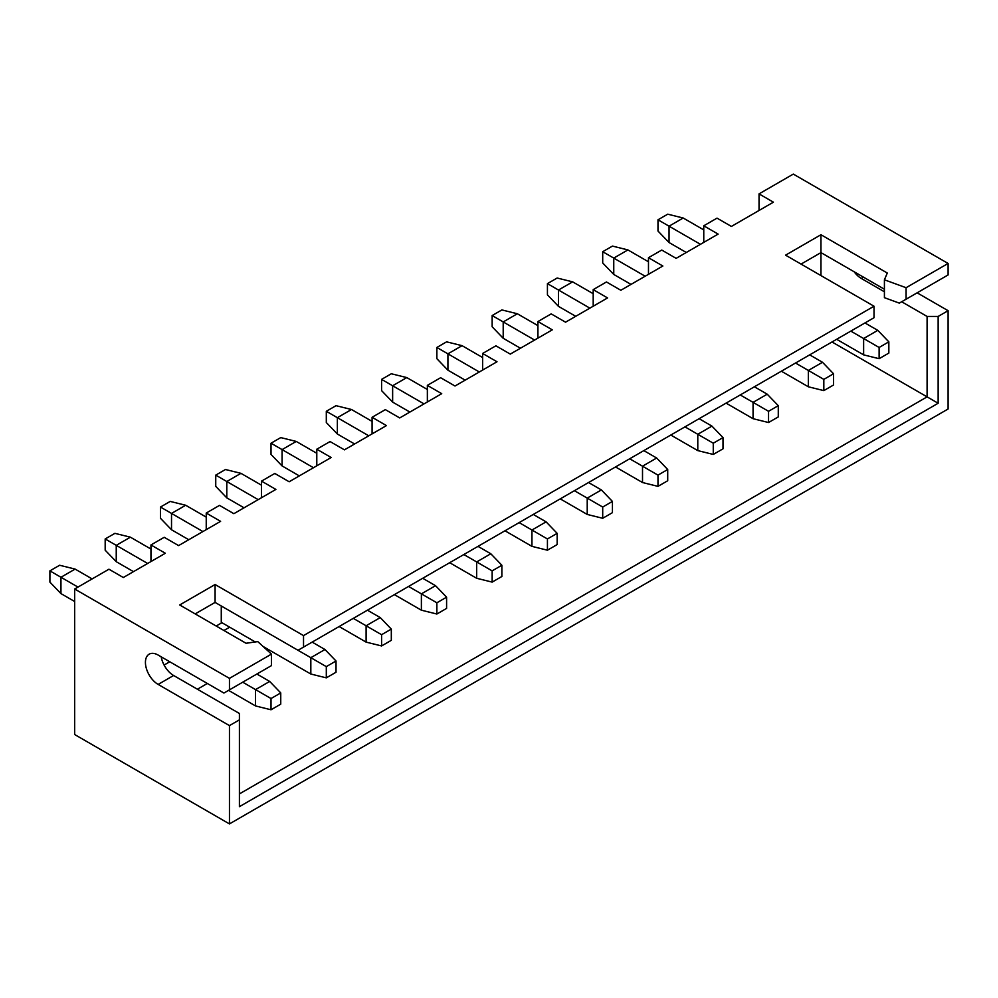 <?xml version="1.0" encoding="UTF-8"?>
<svg xmlns="http://www.w3.org/2000/svg" width="998" height="998" viewBox="0 0 998 998"><rect width="100%" height="100%" fill="white"/><g stroke="black" fill="none" stroke-linecap="round" stroke-linejoin="round"><path stroke-width="1.5" d="M948.1 263.46L906.084 287.711L884.415 279.802L884.415 297.678L899.31 303.118L948.1 274.949L948.1 263.46L793.31 174.089L759.041 193.886L773.413 202.182L731.397 226.434L717.026 218.138L703.765 225.798L718.136 234.093L676.12 258.357L661.749 250.049L648.475 257.709L662.847 266.017L620.843 290.268L606.46 281.972L593.199 289.632L607.57 297.928L565.554 322.179L551.183 313.883L537.922 321.543L552.293 329.839L510.277 354.103L495.906 345.807L482.633 353.467L497.004 361.763L455.001 386.014L440.629 377.718L427.356 385.378L441.727 393.674L399.711 417.937L385.34 409.629L372.079 417.289L386.451 425.597L344.435 449.849L330.064 441.553L316.79 449.212L331.174 457.508L289.158 481.76L274.787 473.464L261.513 481.123L275.885 489.419L233.869 513.683L219.498 505.387L206.237 513.047L220.608 521.343L178.592 545.594L164.221 537.298L150.948 544.958L165.331 553.254L123.315 577.518L108.944 569.209L74.663 589.007L74.663 734.54L229.453 823.911L948.1 408.993L948.1 310.69L917.137 292.826M150.948 544.958L150.948 561.55M206.237 513.047L206.237 529.639M261.513 481.123L261.513 497.728M316.79 449.212L316.79 465.804M372.079 417.289L372.079 433.893M427.356 385.378L427.356 401.969M482.633 353.467L482.633 370.058M537.922 321.543L537.922 338.147M593.199 289.632L593.199 306.224M648.475 257.709L648.475 274.313M759.041 193.886L759.041 210.478M703.765 225.798L703.765 242.389M888.844 341.84L888.844 353.08L879.113 358.694L863.632 354.864L863.632 338.522L879.113 347.466L888.844 341.84L877.778 330.35L864.954 322.953M703.765 229.889L683.193 218.013L669.047 226.184L669.047 242.526L686.287 252.482M879.113 358.694L879.113 347.466M836.648 339.295L863.632 354.864M877.778 330.35L863.632 338.522L850.807 331.124M700.446 244.31L657.981 219.797L667.712 214.183L683.193 218.013M884.415 289.245L820.955 252.606L820.955 275.585M161.364 657.67L162.013 657.308M216.179 626.02L221.93 622.702M336.027 661L324.974 649.511L310.827 657.682L326.309 666.627L336.027 661L336.027 672.24L326.309 677.854L310.827 674.024L310.827 657.682L221.269 605.986L221.269 622.328L255.263 641.951M854.138 271.768A17.976 10.379 -120 0 0 861.311 278.454L884.415 291.803M832.008 341.977L927.092 396.867L927.092 316.441L901.668 301.758M229.677 627.181L223.926 630.499M169.747 661.774L164.096 665.042M197.392 689.219L207.334 683.48M266.329 649.424L267.264 648.875M927.092 316.441L938.145 316.441L938.145 403.254L927.092 396.867L239.408 793.909M938.145 403.254L239.408 806.671L239.408 713.47L173.615 675.496L158.146 684.428L229.453 725.608L229.453 823.911M948.1 310.69L938.145 316.441M239.408 719.857L229.453 725.608M215.081 584.529L215.081 602.405L298.003 650.284L874.023 317.713L874.023 306.224L303.529 635.601L215.081 584.529L179.702 604.963L246.032 643.261L257.758 641.602L271.468 654.114L271.468 665.604L223.926 693.049L158.146 655.062A17.976 10.379 -120 0 0 149.151 654.177A17.976 10.379 -120 0 0 146.394 668.585A17.976 10.379 -120 0 0 158.146 684.428M161.202 656.834A17.976 10.379 -120 0 0 173.615 675.496M303.529 635.601L303.529 647.091M906.084 287.711L906.084 299.2M271.468 654.114L229.453 678.366L229.453 689.855M74.663 589.007L229.453 678.366M215.081 602.405L195.184 613.895M884.415 279.802L887.297 273.028L820.955 234.73L820.955 252.606L801.057 264.096M820.955 234.73L785.576 255.164L874.023 306.224M228.567 690.366L255.538 705.948L271.019 709.778L271.019 698.538L280.75 692.924L269.697 681.434L256.873 674.024M92.128 578.915L75.112 569.085L60.953 577.256L60.953 593.598L74.663 601.52M280.75 692.924L280.75 704.151L271.019 709.778M255.538 705.948L255.538 689.606L242.714 682.195M77.981 587.086L49.9 570.868L59.63 565.255L75.112 569.085M269.697 681.434L255.538 689.606L271.019 698.538M49.9 570.868L49.9 582.108L60.953 593.598M324.974 649.511L312.149 642.113M150.948 549.05L130.389 537.174L114.907 533.344L105.177 538.957L116.242 545.345L116.242 561.687L133.483 571.642M326.309 677.854L326.309 666.627M263.085 646.467L310.827 674.024M147.642 563.471L116.242 545.345L130.389 537.174M105.177 538.957L105.177 550.197L116.242 561.687M391.316 629.089L391.316 640.329L381.585 645.943L366.104 642.113L366.104 625.771L381.585 634.703L391.316 629.089L380.263 617.6L367.426 610.19M206.237 517.126L185.665 505.25L170.196 501.42L160.466 507.046L171.519 513.421L171.519 529.763L188.759 539.718M381.585 645.943L381.585 634.703M339.133 626.532L366.104 642.113M380.263 617.6L366.104 625.771L353.28 618.361M202.918 531.56L171.519 513.421L185.665 505.25M160.466 507.046L160.466 518.274L171.519 529.763M446.593 597.178L446.593 608.406L436.862 614.019L421.381 610.19L421.381 593.86L436.862 602.792L446.593 597.178L435.54 585.689L422.715 578.279M261.513 485.215L240.955 473.339L225.473 469.509L215.743 475.123L226.796 481.51L226.796 497.852L244.048 507.807M436.862 614.019L436.862 602.792M394.41 594.621L421.381 610.19M435.54 585.689L421.381 593.86L408.556 586.45M258.195 499.636L226.796 481.51L240.955 473.339M215.743 475.123L215.743 486.363L226.796 497.852M501.869 565.255L501.869 576.495L492.151 582.108L476.67 578.279L476.67 561.936L492.151 570.868L501.869 565.255L490.816 553.765L477.992 546.368M316.79 453.292L296.231 441.428L280.75 437.598L271.019 443.212L282.085 449.599L282.085 465.929L299.325 475.896M492.151 582.108L492.151 570.868M449.686 562.71L476.67 578.279M490.816 553.765L476.67 561.936L463.845 554.539M313.472 467.725L282.085 449.599L296.231 441.428M271.019 443.212L271.019 454.439L282.085 465.929M557.158 533.344L557.158 544.571L547.428 550.197L531.946 546.368L531.946 530.025L547.428 538.957L557.158 533.344L546.093 521.854L533.269 514.444M372.079 421.381L351.508 409.504L336.027 405.675L326.309 411.301L337.361 417.675L337.361 434.018L354.602 443.973M547.428 550.197L547.428 538.957M504.976 530.786L531.946 546.368M546.093 521.854L531.946 530.025L519.122 522.615M368.761 435.802L337.361 417.675L351.508 409.504M326.309 411.301L326.309 422.528L337.361 434.018M612.435 501.42L612.435 512.66L602.705 518.274L587.223 514.444L587.223 498.102L602.705 507.046L612.435 501.42L601.382 489.931L588.558 482.533M427.356 389.469L406.797 377.593L391.316 373.763L381.585 379.377L392.638 385.764L392.638 402.107L409.891 412.062M602.705 518.274L602.705 507.046M560.252 498.875L587.223 514.444M601.382 489.931L587.223 498.102L574.399 490.704M424.038 403.891L392.638 385.764L406.797 377.593M381.585 379.377L381.585 390.617L392.638 402.107M667.712 469.509L667.712 480.749L657.981 486.363L642.512 482.533L642.512 466.191L657.981 475.123L667.712 469.509L656.659 458.02L643.835 450.609M482.633 357.546L462.074 345.67L446.593 341.84L436.862 347.466L447.915 353.841L447.915 370.183L465.168 380.138M657.981 486.363L657.981 475.123M615.529 466.952L642.512 482.533M656.659 458.02L642.512 466.191L629.688 458.781M479.314 371.98L447.915 353.841L462.074 345.67M436.862 347.466L436.862 358.694L447.915 370.183M723.001 437.598L723.001 448.826L713.271 454.439L697.789 450.609L697.789 434.28L713.271 443.212L723.001 437.598L711.936 426.109L699.111 418.698M537.922 325.635L517.351 313.759L501.869 309.929L492.151 315.543L503.204 321.93L503.204 338.272L520.445 348.227M713.271 454.439L713.271 443.212M670.806 435.041L697.789 450.609M711.936 426.109L697.789 434.28L684.965 426.87M534.604 340.056L503.204 321.93L517.351 313.759M492.151 315.543L492.151 326.783L503.204 338.272M778.278 405.675L778.278 416.914L768.547 422.528L753.066 418.698L753.066 402.356L768.547 411.301L778.278 405.675L767.225 394.185L754.401 386.787M593.199 293.711L572.64 281.848L557.158 278.018L547.428 283.632L558.481 290.019L558.481 306.361L575.734 316.316M768.547 422.528L768.547 411.301M726.095 403.13L753.066 418.698M767.225 394.185L753.066 402.356L740.242 394.959M589.88 308.145L558.481 290.019L572.64 281.848M547.428 283.632L547.428 294.859L558.481 306.361M833.555 373.763L833.555 384.991L823.824 390.617L808.355 386.787L808.355 370.445L823.824 379.377L833.555 373.763L822.502 362.274L809.677 354.864M648.475 261.8L627.917 249.924L612.435 246.094L602.705 251.721L613.758 258.095L613.758 274.438L631.01 284.393M823.824 390.617L823.824 379.377M781.372 371.206L808.355 386.787M822.502 362.274L808.355 370.445L795.531 363.035M645.157 276.221L613.758 258.095L627.917 249.924M602.705 251.721L602.705 262.948L613.758 274.438M657.981 219.797L657.981 231.037L669.047 242.526M863.52 277.182L861.311 278.454"/></g></svg>
